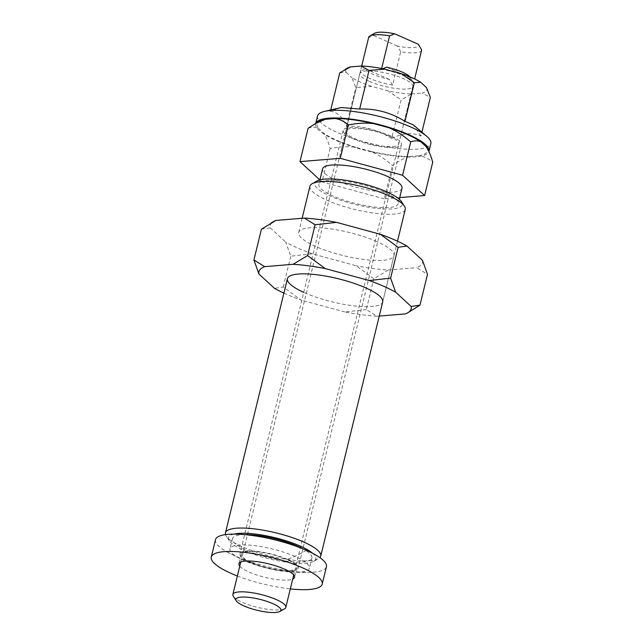 <?xml version="1.0" encoding="UTF-8"?>
<svg xmlns="http://www.w3.org/2000/svg" width="644" height="644" viewBox="0 0 644 644"><rect width="100%" height="100%" fill="white"/><g stroke="black" fill="none" stroke-linecap="round" stroke-linejoin="round"><path stroke-width="0.48" stroke-dasharray="3.22 2.42" d="M215.49 539.696A57.099 13.91 -166.3 0 0 226.036 551.361A57.099 13.91 -166.3 0 0 235.543 556.134A57.099 13.91 -166.3 0 0 311.688 572.25A57.099 13.91 -166.3 0 0 326.436 566.744M251.329 562.421A28.61 6.971 -166.3 0 0 280.18 570.069A28.61 6.971 -166.3 0 0 296.876 567.742A28.61 6.971 -166.3 0 0 286.83 559.499A28.61 6.971 -166.3 0 0 257.97 551.86A28.61 6.971 -166.3 0 0 241.283 554.186A28.61 6.971 -166.3 0 0 251.329 562.421M239.761 566.181A28.61 6.971 -166.3 0 0 248.987 572.033A28.61 6.971 -166.3 0 0 292.706 579.093M237.37 575.994A57.099 13.91 -166.3 0 0 290.315 588.898M317.532 115.992A58.314 14.208 -166.3 0 0 338.011 132.785A58.314 14.208 -166.3 0 0 396.817 148.362A58.314 14.208 -166.3 0 0 430.836 143.612M315.745 123.382A58.314 14.208 -166.3 0 0 315.657 123.696A58.314 14.208 -166.3 0 0 336.128 140.489A58.314 14.208 -166.3 0 0 394.603 156.017A58.314 14.208 -166.3 0 0 428.912 151.493M341.095 107.548L330.364 111.436C336.836 111.71 342.173 116.62 346.375 126.168C362.604 125.636 377.706 129.742 391.673 138.484L401.083 99.86L411.709 93.952A41.747 10.167 13.7 0 1 387.841 90.78L401.083 99.86M371.54 86.344A41.747 10.167 13.7 0 1 360.431 82.126A41.747 10.167 13.7 0 1 351.922 77.691L355.794 87.536L371.54 86.344L387.841 90.78M369.423 81.385A27.249 6.641 -166.3 0 0 396.897 88.663A27.249 6.641 -166.3 0 0 412.796 86.441A27.249 6.641 -166.3 0 0 403.233 78.6A27.249 6.641 -166.3 0 0 375.75 71.323A27.249 6.641 -166.3 0 0 359.851 73.537A27.249 6.641 -166.3 0 0 369.423 81.385M389.209 136.109A27.249 6.641 13.7 0 1 398.781 143.958A27.249 6.641 13.7 0 1 382.882 146.172A27.249 6.641 13.7 0 1 355.399 138.895A27.249 6.641 13.7 0 1 345.836 131.054A27.249 6.641 13.7 0 1 361.727 128.832A27.249 6.641 13.7 0 1 389.209 136.109M426.489 87.592A41.747 10.167 13.7 0 1 422.247 93.082L430.361 97.445M339.782 72.804L346.158 72.386A41.747 10.167 13.7 0 1 347.671 67.942M346.375 126.168L355.794 87.536M411.709 93.952L422.247 93.082M391.673 138.484C402.556 133.042 412.321 132.245 420.951 136.069L421.901 132.173M420.951 136.069L413.295 124.839M330.364 111.436L330.726 109.947M346.158 72.386L351.922 77.691M233.313 596.32A27.249 6.641 -166.3 0 0 242.426 602.333A27.249 6.641 -166.3 0 0 284.559 608.805M381.626 68.538L381.465 69.23A27.249 6.641 13.7 0 1 403.917 75.775A27.249 6.641 13.7 0 1 413.029 81.796A27.249 6.641 13.7 0 1 413.529 83.374L293.712 574.963M421.627 50.24A27.249 6.641 13.7 0 1 400.705 51.729L392.566 85.105A27.249 6.641 13.7 0 1 370.107 78.56A27.249 6.641 13.7 0 1 360.503 70.953L368.634 37.577A27.249 6.641 13.7 0 1 368.674 37.336M392.566 85.105L389.354 79.421A23.16 5.643 -166.3 0 1 373.584 74.503A23.16 5.643 -166.3 0 1 365.591 68.94L360.503 70.953M409.737 76.797A23.16 5.643 -166.3 0 1 410.067 77.248A23.16 5.643 -166.3 0 1 410.317 77.699L413.529 83.374M400.705 51.729L397.493 46.046A23.16 5.643 -166.3 0 0 418.455 44.315M381.465 69.23L382.608 68.739M410.317 77.699L386.553 67.209M374.647 33.255A23.16 5.643 -166.3 0 0 373.729 35.557L368.634 37.577M365.591 68.94L389.354 79.421M373.729 35.557L397.493 46.046M225.529 534.609A49.049 11.946 -166.3 0 0 226.269 536.13A49.049 11.946 -166.3 0 0 242.675 546.965A49.049 11.946 -166.3 0 0 318.514 558.614A49.049 11.946 -166.3 0 0 319.867 557.607M233.925 534.101A44.959 10.956 -166.3 0 0 229.232 540.678A44.959 10.956 -166.3 0 0 244.269 550.604A44.959 10.956 -166.3 0 0 313.789 561.286A44.959 10.956 -166.3 0 0 312.654 553.293M287.675 559.427A29.97 7.301 -166.3 0 0 257.447 551.425A29.97 7.301 -166.3 0 0 239.954 553.864A29.97 7.301 -166.3 0 0 250.484 562.494A29.97 7.301 -166.3 0 0 280.712 570.504A29.97 7.301 -166.3 0 0 298.196 568.064A29.97 7.301 -166.3 0 0 287.675 559.427M295.016 556.464A40.87 9.958 -166.3 0 0 253.8 545.549A40.87 9.958 -166.3 0 0 229.956 548.873A40.87 9.958 -166.3 0 0 244.309 560.642A40.87 9.958 -166.3 0 0 252.013 563.693A40.87 9.958 -166.3 0 0 282.974 571.236A40.87 9.958 -166.3 0 0 309.37 568.233A40.87 9.958 -166.3 0 0 295.016 556.464M244.792 534.633A40.87 9.958 -166.3 0 0 232.452 538.626A40.87 9.958 -166.3 0 0 246.805 550.395A40.87 9.958 -166.3 0 0 288.021 561.318A40.87 9.958 -166.3 0 0 311.873 557.986A40.87 9.958 -166.3 0 0 302.752 548.76M309.949 186.229A49.049 11.946 -166.3 0 0 327.168 200.348A49.049 11.946 -166.3 0 0 376.635 213.446A49.049 11.946 -166.3 0 0 405.245 209.453M390.9 135.973A29.97 7.301 -166.3 0 0 360.672 127.963A29.97 7.301 -166.3 0 0 343.188 130.402A29.97 7.301 -166.3 0 0 353.709 139.04A29.97 7.301 -166.3 0 0 383.937 147.041A29.97 7.301 -166.3 0 0 401.421 144.602A29.97 7.301 -166.3 0 0 390.9 135.973M316.904 181.012A44.959 10.956 -166.3 0 0 330.646 196.291A44.959 10.956 -166.3 0 0 380.926 208.777A44.959 10.956 -166.3 0 0 401.47 201.62M402.001 188.265A40.87 9.958 13.7 0 1 378.157 191.59A40.87 9.958 13.7 0 1 336.933 180.674A40.87 9.958 13.7 0 1 322.58 168.905M383.888 191.904A40.87 9.958 -166.3 0 0 342.672 180.98A40.87 9.958 -166.3 0 0 318.828 184.313A40.87 9.958 -166.3 0 0 333.181 196.082A40.87 9.958 -166.3 0 0 374.397 206.998A40.87 9.958 -166.3 0 0 398.242 203.673A40.87 9.958 -166.3 0 0 383.888 191.904M355.786 147.291A56.761 13.83 13.7 0 1 337.094 140.408A56.761 13.83 13.7 0 1 323.618 133.091C325.993 136.464 328.174 141.608 330.147 148.523C339.621 146.655 348.171 146.244 355.786 147.291L370.566 151.308C377.714 154.278 385.015 159.004 392.454 165.476C398.942 160.855 404.69 157.861 409.697 156.508A56.761 13.83 13.7 0 1 370.566 151.308M426.561 147.235A56.761 13.83 13.7 0 1 419.252 155.719C423.792 156.291 428.284 158.432 432.736 162.151M308.114 128.261C312.123 126.844 315.552 126.852 318.394 128.285A56.761 13.83 13.7 0 1 319.754 121.12M399.731 197.579L384.323 198.851L392.454 165.476M384.323 198.851L322.008 181.906L330.147 148.523M409.697 156.508L419.252 155.719M322.008 181.906L319.827 179.893M318.394 128.285L323.618 133.091M397.509 241.21L382.713 301.891A49.049 11.946 13.7 0 1 354.103 305.884A49.049 11.946 13.7 0 1 304.636 292.779A49.049 11.946 13.7 0 1 303.702 292.36M376.756 241.548A49.049 11.946 -166.3 0 0 327.297 228.451A49.049 11.946 -166.3 0 0 298.679 232.444A49.049 11.946 -166.3 0 0 315.906 246.563A49.049 11.946 -166.3 0 0 365.365 259.661A49.049 11.946 -166.3 0 0 393.983 255.676A49.049 11.946 -166.3 0 0 376.756 241.548M283.891 293.117A78.351 19.087 -166.3 0 0 286.459 294.276A78.351 19.087 -166.3 0 0 300.941 300.015L283.263 286.991L274.473 288.335M312.203 253.8A78.351 19.087 13.7 0 1 297.721 248.061A78.351 19.087 13.7 0 1 285.743 242.12L290.774 256.183L312.203 253.8L356.132 265.747L373.81 278.763L388.324 270.021A78.351 19.087 13.7 0 1 356.132 265.747M422.448 260.281A78.351 19.087 13.7 0 1 416.724 267.679L427.487 274.344M261.424 229.175L270.214 227.831A78.351 19.087 13.7 0 1 273.789 221.439M410.236 311.406L405.454 313.894M366.299 309.579L344.87 311.962A78.351 19.087 -166.3 0 0 377.062 316.236L366.299 309.579L373.81 278.763M344.87 311.962L300.941 300.015M283.263 286.991L290.774 256.183M388.324 270.021L416.724 267.679M379.26 316.059L377.062 316.236M270.214 227.831L285.743 242.12M306.383 550.298A155.317 88.969 113.8 0 1 286.83 559.499M311.704 572.25C287.256 573.361 263.839 569.014 241.444 559.217L226.036 551.361M296.876 567.742L294.533 577.346M241.283 554.186L238.94 563.798M412.796 86.441L398.781 143.958M359.851 73.537L345.836 131.054M361.678 66.05L240.767 562.051M410.067 77.248L413.029 81.796M229.232 540.678L226.269 536.13M232.452 538.626L229.956 548.873M302.133 218.276L298.679 232.444M343.188 130.402L239.954 553.864M319.907 179.877L318.828 184.313M399.328 199.238L398.242 203.673M401.421 144.602L298.196 568.064M311.873 557.986L309.37 568.233M252.013 563.693A155.317 155.317 0 0 0 282.974 571.236M313.789 561.286L318.514 558.614M382.713 301.891L393.983 255.676"/><path stroke-width="0.97" d="M290.315 588.898A57.099 13.91 -166.3 0 0 322.209 584.092L326.436 566.744A57.099 13.91 -166.3 0 0 306.383 550.298A57.099 13.91 -166.3 0 0 248.801 535.051A57.099 13.91 -166.3 0 0 215.49 539.696L211.264 557.044A57.099 13.91 -166.3 0 0 231.317 573.49A57.099 13.91 -166.3 0 0 237.37 575.994M322.209 584.092A57.099 13.91 -166.3 0 0 302.157 567.654A57.099 13.91 -166.3 0 0 244.575 552.399A57.099 13.91 -166.3 0 0 211.264 557.044M292.706 579.093A28.61 6.971 -166.3 0 0 294.533 577.346A28.61 6.971 -166.3 0 0 284.487 569.111A28.61 6.971 -166.3 0 0 255.628 561.463A28.61 6.971 -166.3 0 0 238.94 563.798A28.61 6.971 -166.3 0 0 239.761 566.181M428.912 151.493A58.314 14.208 -166.3 0 0 428.96 151.316L430.836 143.612A58.314 14.208 -166.3 0 0 426.658 136.23A58.314 14.208 -166.3 0 0 410.357 126.82A58.314 14.208 -166.3 0 0 324.64 111.364A58.314 14.208 -166.3 0 0 317.532 115.992L315.729 123.398M428.96 151.316A58.314 14.208 -166.3 0 0 408.481 134.524A58.314 14.208 -166.3 0 0 350.264 119.019A58.314 14.208 -166.3 0 0 315.745 123.382M426.658 136.23L413.295 124.839L404.931 121.338C390.964 112.603 375.871 108.498 359.642 109.021L341.095 107.548L324.64 111.364M420.725 82.295L414.35 82.714L401.107 73.633A41.747 10.167 13.7 0 1 412.224 77.86A41.747 10.167 13.7 0 1 420.725 82.295L426.489 87.592L430.361 97.445L421.901 132.173M369.06 70.397L360.946 66.034A41.747 10.167 13.7 0 1 384.806 69.206L369.06 70.397L359.642 109.021M345.095 69.399L347.671 67.942A41.747 10.167 13.7 0 1 350.408 66.904L339.782 72.804L330.726 109.947M404.931 121.338L414.35 82.714M360.946 66.034L350.408 66.904M401.107 73.633L384.806 69.206M279.834 611.478L284.559 608.805A27.249 6.641 -166.3 0 0 285.807 607.397A27.249 6.641 -166.3 0 0 276.236 599.548A27.249 6.641 -166.3 0 0 248.753 592.271A27.249 6.641 -166.3 0 0 232.854 594.493A27.249 6.641 -166.3 0 0 233.313 596.32L236.276 600.86A23.16 5.643 13.7 0 1 246.861 597.181A23.16 5.643 13.7 0 1 272.758 603.613A23.16 5.643 13.7 0 1 279.834 611.478A23.16 5.643 13.7 0 1 244.028 605.98A23.16 5.643 13.7 0 1 236.276 600.86M361.678 66.05L368.674 37.336A27.249 6.641 13.7 0 1 369.922 35.919A27.249 6.641 13.7 0 1 389.596 35.855L381.626 68.538M409.737 76.797A23.16 5.643 -166.3 0 0 402.323 72.128A23.16 5.643 -166.3 0 0 386.553 67.209L382.608 68.739M389.596 35.855L394.692 33.834L418.455 44.315L421.667 49.999A27.249 6.641 13.7 0 1 421.627 50.24L414.623 78.962L421.667 49.999M394.692 33.834A23.16 5.643 -166.3 0 0 374.647 33.255L369.922 35.919M319.867 557.607A49.049 11.946 -166.3 0 0 320.752 556.07A49.049 11.946 -166.3 0 0 303.525 541.95A49.049 11.946 -166.3 0 0 254.066 528.853A49.049 11.946 -166.3 0 0 225.448 532.838A49.049 11.946 -166.3 0 0 225.529 534.609M312.654 553.293A44.959 10.956 -166.3 0 0 300.056 546.007A44.959 10.956 -166.3 0 0 233.925 534.101M302.752 548.76A40.87 9.958 -166.3 0 0 297.52 546.217A40.87 9.958 -166.3 0 0 244.792 534.633M397.509 241.21L405.245 209.453A49.049 11.946 -166.3 0 0 404.432 206.169A49.049 11.946 -166.3 0 0 388.026 195.333A49.049 11.946 -166.3 0 0 312.187 183.685A49.049 11.946 -166.3 0 0 309.949 186.229L302.133 218.276M404.432 206.169L401.47 201.62A44.959 10.956 -166.3 0 0 386.424 191.695A44.959 10.956 -166.3 0 0 316.904 181.012L312.187 183.685M319.907 179.877L322.58 168.905A40.87 9.958 13.7 0 1 346.432 165.58A40.87 9.958 13.7 0 1 387.648 176.496A40.87 9.958 13.7 0 1 402.001 188.265L399.328 199.238M420.991 141.913C418.141 140.481 414.72 140.472 410.711 141.889C403.265 135.417 395.971 130.692 388.823 127.721A56.761 13.83 13.7 0 1 407.515 134.604A56.761 13.83 13.7 0 1 420.991 141.913L426.215 146.719A56.761 13.83 13.7 0 1 426.505 147.138A56.761 13.83 13.7 0 1 426.561 147.235M319.827 179.893L299.983 161.636L340.257 158.319L402.572 175.265L424.605 195.535L432.736 162.151C430.764 155.236 428.59 150.092 426.215 146.719L426.505 147.138M348.396 124.936C343.944 121.217 339.452 119.076 334.912 118.504A56.761 13.83 13.7 0 1 374.043 123.704C366.42 122.658 357.871 123.068 348.396 124.936L340.257 158.319M315.423 123.568L319.754 121.12A56.761 13.83 13.7 0 1 325.357 119.293L315.423 123.568L308.114 128.261L299.983 161.636M424.605 195.535L399.731 197.579M402.572 175.265L410.711 141.889M334.912 118.504L325.357 119.293M388.823 127.721L374.043 123.704M303.702 292.36A49.049 11.946 13.7 0 1 287.417 278.659A49.049 11.946 13.7 0 1 316.027 274.666A49.049 11.946 13.7 0 1 365.494 287.763A49.049 11.946 13.7 0 1 382.713 301.891L320.752 556.07M258.944 274.046L253.913 259.983L264.668 266.648A78.351 19.087 -166.3 0 0 258.944 274.046L274.473 288.335A78.351 19.087 -166.3 0 0 283.891 293.117M369.189 280.534L390.618 278.144L395.649 292.207A78.351 19.087 -166.3 0 0 383.671 286.266A78.351 19.087 -166.3 0 0 369.189 280.534L325.26 268.58A78.351 19.087 -166.3 0 0 293.068 264.306L307.591 255.563L325.26 268.58M406.919 245.992L398.129 247.336L380.459 234.319A78.351 19.087 13.7 0 1 394.933 240.051A78.351 19.087 13.7 0 1 406.919 245.992L422.448 260.281L427.487 274.344L419.977 305.151L407.612 312.887A78.351 19.087 -166.3 0 0 411.186 306.496L419.977 305.151M315.101 224.756L304.338 218.091A78.351 19.087 13.7 0 1 336.53 222.365L315.101 224.756L307.591 255.563M271.164 222.921L273.789 221.439A78.351 19.087 13.7 0 1 275.938 220.433L261.424 229.175L253.913 259.983M379.26 316.059L405.454 313.894A78.351 19.087 -166.3 0 0 407.612 312.887M395.649 292.207L411.186 306.496M264.668 266.648L293.068 264.306M390.618 278.144L398.129 247.336M304.338 218.091L275.938 220.433M380.459 234.319L336.53 222.365M240.767 562.051L232.854 594.493M293.712 574.963L285.807 607.397M287.417 278.659L225.448 532.838"/></g></svg>
